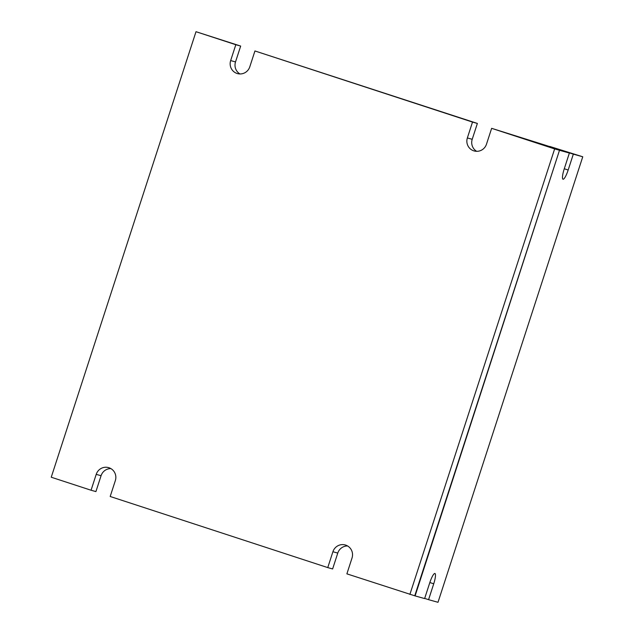 <?xml version="1.0" encoding="UTF-8"?>
<svg xmlns="http://www.w3.org/2000/svg" width="634" height="634" viewBox="0 0 634 634"><rect width="100%" height="100%" fill="white"/><g stroke="black" fill="none" stroke-linecap="round" stroke-linejoin="round"><path stroke-width="0.95" d="M549.726 146.628L573.326 154.149L568.175 170.023A10.271 2.045 -71.9 0 1 563.032 179.232A10.271 2.045 -71.9 0 1 563.008 179.232A10.271 2.045 -71.9 0 1 564.228 168.921L569.38 153.048L545.834 145.352L491.643 128.33L486.484 144.195A10.271 10.065 105.6 0 1 474.161 150.955A10.271 10.065 105.6 0 1 467.361 137.943L472.512 122.077L477.37 123.432L472.219 139.298A10.271 10.065 -74.4 0 0 476.681 151.32M347.575 545.953A10.271 10.065 -74.4 0 0 337.771 553.086L332.62 568.952L327.754 567.596L332.913 551.731A10.271 10.065 105.6 0 1 345.649 545.089A10.271 10.065 105.6 0 1 352.036 557.975L346.885 573.849L414.747 595.794L559.505 150.274L554.639 148.919L409.881 594.438M110.879 468.589A10.271 10.065 -74.4 0 0 101.068 475.722L95.916 491.588L91.058 490.233L96.21 474.359A10.271 10.065 105.6 0 1 108.945 467.726A10.271 10.065 105.6 0 1 115.34 480.612L110.181 496.485L327.754 567.596M477.37 123.432L254.939 50.966L249.788 66.832A10.271 10.065 105.6 0 1 237.465 73.592A10.271 10.065 105.6 0 1 230.657 60.579L235.816 44.713L240.674 46.068L235.515 61.934A10.271 10.065 -74.4 0 0 239.977 73.956M559.505 150.274L415.104 595.912L424.621 598.567L429.781 582.701A10.271 2.045 -71.9 0 1 434.948 573.493A10.271 2.045 -71.9 0 1 433.727 583.803L428.576 599.669L424.677 598.401M91.058 490.233L51.243 477.22L196.001 31.7L235.816 44.713M240.674 46.068L196.001 31.7M254.939 50.966L472.512 122.077M491.643 128.33L554.639 148.919M559.862 150.393L569.38 153.048M573.326 154.149L582.757 156.78L549.781 146.454M428.576 599.669L437.999 602.3L582.757 156.78M337.771 553.086L332.913 551.731M101.068 475.722L96.21 474.359M472.219 139.298L467.361 137.943M235.515 61.934L230.657 60.579M568.175 170.023L564.284 168.747M433.727 583.803L429.836 582.527"/></g></svg>
